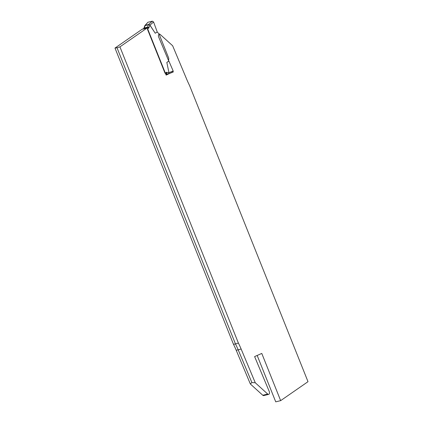<?xml version="1.0" encoding="UTF-8"?>
<svg xmlns="http://www.w3.org/2000/svg" width="423" height="423" viewBox="0 0 423 423"><rect width="100%" height="100%" fill="white"/><g stroke="black" fill="none" stroke-linecap="round" stroke-linejoin="round"><path stroke-width="0.63" d="M149.89 25.221A1.063 0.428 146.7 0 1 149.943 25.142L155.246 33.227L149.869 25.184L148.996 27.611A1.063 0.619 -160.8 0 0 147.558 27.162L148.388 24.777L145.105 25.586L144.275 27.971L147.558 27.162A1.063 0.645 76.2 0 1 147.336 27.484L144.053 28.293L142.837 29.134L146.12 28.325L147.336 27.484A1.063 0.825 55.3 0 1 148.547 28.251L147.378 29.06L165.055 73.253L166.223 72.444A1.063 0.825 55.3 0 1 166.006 73.523L165.626 73.787M157.033 32.1L158.858 33.496L168.772 58.284L168.608 61.176L166.826 62.414L168.962 72.698L166.826 62.414M145.004 25.449L147.881 22.271L152.354 21.171L153.57 21.97L157.245 31.968L155.246 33.227M153.57 21.97L149.943 25.142L148.653 24.407L152.354 21.171M149.932 25.126A1.063 0.291 153.7 0 0 149.869 25.184L148.547 24.513A1.063 0.645 76.2 0 0 148.388 24.777A1.063 0.619 -160.8 0 1 149.821 25.227A1.063 0.793 -134.9 0 0 148.547 24.513L145.263 25.322A1.063 0.793 -134.9 0 0 144.967 25.486A1.063 0.793 -134.9 0 0 144.814 25.734M168.608 61.176L168.899 61.108L173.166 70.964L172.843 72.132L168.629 73.861M168.899 61.108L166.9 62.366M165.922 74.538L168.079 74.009L166.117 73.56A1.063 0.809 -77.1 0 0 166.879 72.322L168.893 72.751L168.56 73.898L168.962 72.698L173.166 70.964M250.353 383.994L251.891 382.545L238.202 349.89L241.11 348.975L255.281 382.778L267.706 394.051A2.126 1.29 76.2 0 0 268.674 394.373L263.741 395.584A2.126 1.29 -103.8 0 1 262.778 395.262L250.353 383.994L236.177 350.186A67.331 40.804 76.2 0 0 233.454 344.222L235.495 344.005L117.012 47.767L119.921 46.858L147.267 27.897L142.34 29.108L114.993 48.069L117.012 47.767M236.177 350.186L238.202 349.89A66.474 40.285 -103.8 0 0 235.505 343.999L238.371 343.011L119.921 46.858M233.443 344.222L114.993 48.069M173.219 71.725L166.149 75.104L147.267 27.897M238.371 343.011L238.382 343.005A67.331 40.804 76.2 0 1 241.11 348.975M268.674 394.373A2.126 1.29 76.2 0 0 269.25 391.492L254.614 356.578L261.779 353.432L280.661 400.639L308.007 381.678L189.557 85.525A67.331 40.804 76.2 0 1 186.823 79.561L172.647 45.758L160.222 34.485A2.126 1.29 76.2 0 0 159.26 34.163A2.126 1.29 76.2 0 0 158.683 37.044L168.782 61.134M280.661 400.639L275.733 401.85L257.173 355.452M173.314 71.958L173.007 72.032M251.891 382.545L255.281 382.778M148.547 28.251A2.126 1.29 76.2 0 0 148.996 27.611M166.879 72.322A2.126 1.29 76.2 0 0 166.223 72.444M147.881 22.271L145.263 25.322A1.063 0.645 -103.8 0 0 145.105 25.586A1.063 0.619 -160.8 0 0 144.714 25.888L143.883 28.272A1.063 0.619 -160.8 0 0 143.862 28.367M144.275 27.971A1.063 0.645 -103.8 0 1 144.053 28.293A1.063 0.825 55.3 0 0 143.831 28.389L143.883 28.272A1.063 0.619 -160.8 0 1 144.275 27.971M168.206 74.02L168.269 74.009A1.063 0.645 76.2 0 0 168.338 73.983A1.063 0.841 -113.7 0 0 168.84 72.772A1.063 0.809 -77.1 0 1 168.079 74.009A1.063 0.645 76.2 0 0 168.269 74.009A1.063 1.063 0 0 0 168.444 73.946L172.843 72.132M267.706 394.051L262.778 395.262M143.043 28.938L143.831 28.389M145.052 25.396L144.967 25.486A1.063 1.063 0 0 0 144.714 25.888"/></g></svg>
